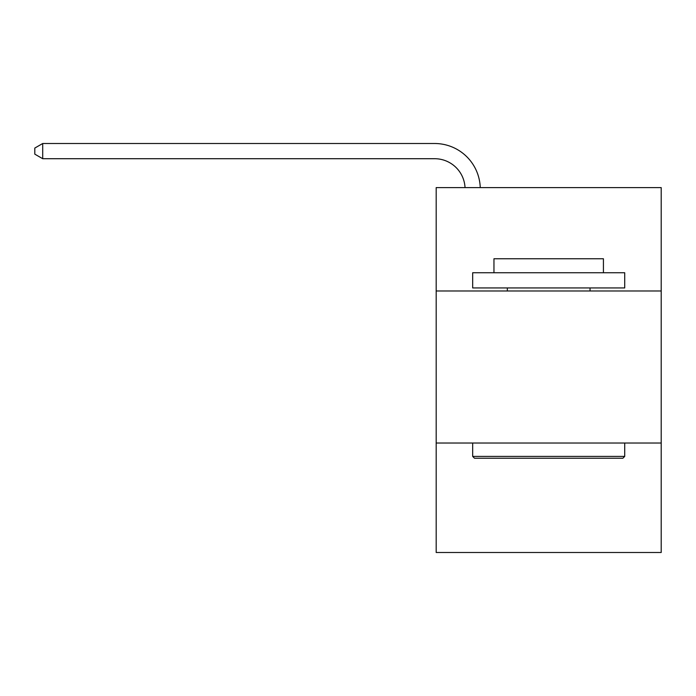 <?xml version="1.0" encoding="UTF-8"?>
<svg xmlns="http://www.w3.org/2000/svg" width="696" height="696" viewBox="0 0 696 696"><rect width="100%" height="100%" fill="white"/><g stroke="black" fill="none" stroke-linecap="round" stroke-linejoin="round"><path stroke-width="1.04" d="M661.2 290.989L661.2 187.598L436.183 187.598L436.183 290.989L661.2 290.989L661.2 552.493L436.183 552.493L436.183 290.989M661.2 443.021L436.183 443.021M465.032 187.598A30.407 30.407 0 0 0 434.661 158.714A30.407 30.407 0 0 1 465.032 187.598A30.407 30.407 0 0 0 434.661 158.714A30.407 30.407 0 0 1 465.032 187.598A30.407 30.407 0 0 0 434.661 158.714A30.407 30.407 0 0 1 465.032 187.598A30.407 30.407 0 0 0 434.661 158.714A30.407 30.407 0 0 1 465.032 187.598A30.407 30.407 0 0 0 434.661 158.714A30.407 30.407 0 0 1 465.032 187.598A30.407 30.407 0 0 0 434.661 158.714A30.407 30.407 0 0 1 465.032 187.598A30.407 30.407 0 0 0 434.661 158.714A30.407 30.407 0 0 1 465.032 187.598A30.407 30.407 0 0 0 434.661 158.714A30.407 30.407 0 0 1 465.032 187.598A30.407 30.407 0 0 0 434.661 158.714A30.407 30.407 0 0 1 465.032 187.598A30.407 30.407 0 0 0 434.661 158.714A30.407 30.407 0 0 1 465.032 187.598A30.407 30.407 0 0 0 434.661 158.714L42.708 158.714L34.8 154.147L34.8 148.065L42.708 143.506L434.661 143.506A45.614 45.614 0 0 1 480.249 187.598M42.708 143.506L434.661 143.506L42.708 143.506L434.661 143.506L42.708 143.506L434.661 143.506L42.708 143.506L434.661 143.506L42.708 143.506L434.661 143.506L42.708 143.506L434.661 143.506L42.708 143.506L434.661 143.506L42.708 143.506L434.661 143.506L42.708 143.506L434.661 143.506L42.708 143.506L434.661 143.506L42.708 143.506L42.708 158.714M474.498 458.229L472.671 456.402L624.712 456.402L622.885 458.229L474.498 458.229M624.712 272.745L624.712 287.944L472.671 287.944L472.671 272.745L624.712 272.745M493.96 272.745L493.96 258.755L603.423 258.755L603.423 272.745M624.712 443.021L624.712 456.402M472.671 443.021L472.671 456.402M590.043 287.944L590.043 290.989M507.34 287.944L507.34 290.989"/></g></svg>
